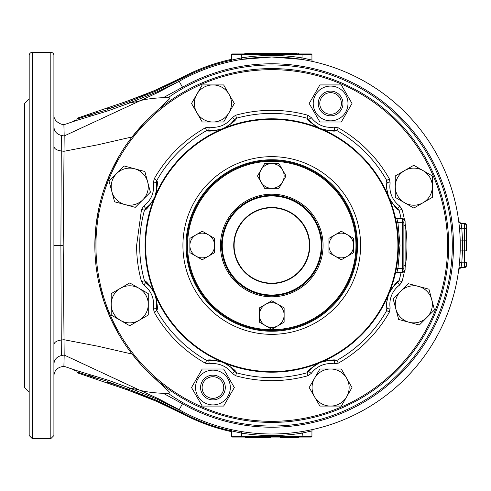 <?xml version="1.0" encoding="UTF-8"?>
<svg xmlns="http://www.w3.org/2000/svg" width="491" height="491" viewBox="0 0 491 491"><rect width="100%" height="100%" fill="white"/><g stroke="black" fill="none" stroke-linecap="round" stroke-linejoin="round"><path stroke-width="0.74" d="M403.872 265.588L405.112 265.588L405.112 270.222L403.872 270.222L403.872 268.675L403.872 270.222M405.112 265.588L405.112 225.412L403.872 225.412M403.872 220.778L403.872 222.325L403.872 220.778L405.112 220.778L405.112 225.412M396.378 222.601L396.182 221.564L396.378 222.601L397.9 222.325L400.012 245.5L397.9 268.675L396.783 272.542A1.547 1.547 0 0 0 395.28 273.739L395.372 273.327M447.602 245.5A175.833 175.833 0 0 0 271.769 69.667A175.833 175.833 0 0 0 95.935 245.5A175.833 175.833 0 0 0 271.769 421.333A175.833 175.833 0 0 0 447.602 245.5M448.682 245.5A176.913 176.913 0 0 1 271.769 422.413A176.913 176.913 0 0 1 94.855 245.5A176.913 176.913 0 0 1 271.769 68.587A176.913 176.913 0 0 1 448.682 245.5M356.748 245.5A84.98 84.98 0 0 0 331.855 185.408A84.98 84.98 0 0 1 331.855 305.592A84.98 84.98 0 0 1 211.676 305.592A84.98 84.98 0 0 1 211.676 185.408A84.98 84.98 0 0 1 331.855 185.408M220.373 129.458L223.282 128.446A27.042 27.042 0 0 1 208.792 130.183C210.105 131.201 214.677 130.723 222.527 128.746L222.423 128.802C213.505 131.097 208.264 131.68 206.699 130.545A132.091 132.091 0 0 0 156.813 180.43L156.451 182.523A27.042 27.042 0 0 1 154.714 197.014L155.015 196.259C156.985 188.415 157.464 183.837 156.451 182.523A27.042 27.042 0 0 1 154.389 197.763L154.714 197.014A27.042 27.042 0 0 1 145.698 208.491C147.343 208.282 150.24 204.704 154.389 197.763L154.358 197.873C149.675 205.803 146.379 209.921 144.471 210.228L141.512 209.405L143.875 205.993C151.296 200.089 154.475 192.423 153.401 183.002L154.137 178.914C166.541 157.286 183.554 140.273 205.183 127.875L209.264 127.132C218.691 128.206 226.357 125.033 232.261 117.607L235.674 115.244A135.166 135.166 0 0 1 307.863 115.244L311.269 117.607C317.174 125.033 324.839 128.206 334.267 127.132L338.348 127.875L336.838 130.545C335.267 131.68 330.026 131.097 321.108 128.802L321.01 128.746C328.853 130.723 333.432 131.201 334.739 130.183L334.267 127.132M386.761 304.334A27.042 27.042 0 0 1 397.839 282.509C396.194 282.718 393.297 286.296 389.142 293.237L388.522 294.741C386.976 300.026 386.386 303.223 386.761 304.334L387.08 308.477A27.042 27.042 0 0 1 386.761 304.334M404.652 270.222A135.166 135.166 0 0 1 402.025 281.595L399.662 285.007L397.839 282.509L399.06 280.772A132.091 132.091 0 0 0 401.061 272.542M386.761 186.666A27.042 27.042 0 0 1 387.08 182.523L386.761 186.666C386.386 187.777 386.976 190.974 388.522 196.259L389.142 197.763C393.297 204.704 396.194 208.282 397.839 208.491A27.042 27.042 0 0 1 386.761 186.666M338.348 127.875A135.166 135.166 0 0 1 389.394 178.914L390.136 183.002L387.08 182.523L386.718 180.43A132.091 132.091 0 0 0 336.838 130.545L334.739 130.183A27.042 27.042 0 0 1 320.255 128.446L323.17 129.464M145.066 245.5A126.696 126.696 0 0 1 271.769 118.804A126.696 126.696 0 0 1 398.465 245.5A126.696 126.696 0 0 1 271.769 372.196A126.696 126.696 0 0 1 145.066 245.5M182.922 245.5A88.846 88.846 0 0 1 271.769 156.654A88.846 88.846 0 0 1 360.609 245.5A88.846 88.846 0 0 1 271.769 334.346A88.846 88.846 0 0 1 182.922 245.5M230.506 125.708L222.693 128.691M152.83 201.844L154.96 196.431M313.031 365.292L315.437 364.439M390.707 289.156L388.577 294.569M388.577 196.431L391.56 204.238L388.577 196.431M320.838 128.691L313.031 125.708L320.838 128.691M396.182 269.442L396.36 268.503M395.985 220.557L395.801 219.643M395.623 218.826L395.372 217.666M228.106 364.439L230.506 365.292L228.1 364.439M151.977 286.762L154.96 294.569M399.662 285.007A23.949 23.949 0 0 0 390.136 307.998L389.394 312.086A135.166 135.166 0 0 1 338.348 363.125L334.267 363.868L334.739 360.817C333.432 359.799 328.853 360.277 321.01 362.254L321.108 362.198C330.026 359.903 335.267 359.32 336.838 360.455A132.091 132.091 0 0 0 386.718 310.57C385.588 309.005 386.172 303.757 388.461 294.839L388.522 294.741M334.267 363.868A23.949 23.949 0 0 0 311.269 373.393L307.863 375.756A135.166 135.166 0 0 1 235.674 375.756L232.261 373.393L234.759 371.57C234.545 369.926 230.973 367.029 224.025 362.874L224.142 362.904C232.065 367.593 236.183 370.889 236.496 372.798A132.091 132.091 0 0 0 307.041 372.798C307.348 370.889 311.466 367.593 319.395 362.904L319.506 362.874C312.564 367.029 308.986 369.926 308.778 371.57A27.042 27.042 0 0 1 320.249 362.554L319.506 362.874A27.042 27.042 0 0 1 334.739 360.817L336.838 360.455L338.348 363.125M389.142 293.237L389.173 293.127C393.856 285.197 397.151 281.079 399.06 280.772L402.025 281.595M390.136 183.002A23.949 23.949 0 0 0 399.662 205.993L402.025 209.405L399.06 210.228C397.151 209.921 393.856 205.803 389.173 197.873L389.142 197.763M388.522 196.259L388.461 196.161C386.172 187.243 385.588 181.995 386.718 180.43L389.394 178.914M319.506 128.126L320.255 128.446A27.042 27.042 0 0 1 308.778 119.43C308.986 121.074 312.564 123.971 319.506 128.126L319.395 128.096C311.466 123.407 307.348 120.111 307.041 118.202L307.863 115.244M328.749 130.44L334.739 130.183A27.042 27.042 0 0 1 308.778 119.43L307.041 118.202A132.091 132.091 0 0 0 236.496 118.202C236.183 120.111 232.065 123.407 224.142 128.096L224.025 128.126C230.973 123.971 234.545 121.074 234.759 119.43L232.261 117.607M154.137 178.914L156.813 180.43C157.942 181.995 157.365 187.243 155.07 196.161L155.727 194.098M155.727 296.895L154.389 293.237C150.24 286.296 147.343 282.718 145.698 282.509A27.042 27.042 0 0 1 156.451 308.477C157.464 307.163 156.985 302.585 155.015 294.741L155.07 294.839C157.365 303.757 157.942 309.005 156.813 310.57L154.137 312.086L153.401 307.998C154.475 298.577 151.296 290.911 143.875 285.007L141.512 281.595A135.166 135.166 0 0 1 136.602 245.5L141.512 209.405M153.376 199.788L154.389 197.763A27.042 27.042 0 0 1 145.698 208.491L144.471 210.228A132.091 132.091 0 0 0 144.471 280.772L145.698 282.509A27.042 27.042 0 0 1 156.451 308.477L156.813 310.57A132.091 132.091 0 0 0 206.699 360.455C208.264 359.32 213.505 359.903 222.423 362.198L222.527 362.254C214.677 360.277 210.105 359.799 208.792 360.817A27.042 27.042 0 0 1 223.276 362.554L220.367 361.536M232.261 373.393A23.949 23.949 0 0 0 209.264 363.868L205.183 363.125C183.554 350.727 166.541 333.714 154.137 312.086M205.183 363.125L206.699 360.455L208.792 360.817A27.042 27.042 0 0 1 224.025 362.874L223.282 362.554A27.042 27.042 0 0 1 234.759 371.57L236.496 372.798L235.674 375.756M235.674 115.244L236.496 118.202L234.759 119.43A27.042 27.042 0 0 1 223.282 128.446L226.063 127.101M323.158 361.542L320.255 362.554A27.042 27.042 0 0 1 334.739 360.817L328.749 360.56M141.512 281.595L144.471 280.772C146.379 281.079 149.675 285.197 154.358 293.127L153.37 291.206M230.696 123.849L234.759 119.43A27.042 27.042 0 0 1 208.792 130.183L206.699 130.545L205.183 127.875M401.061 218.458A132.091 132.091 0 0 0 399.06 210.228L397.839 208.491L399.662 205.993M389.394 312.086L386.718 310.57L387.08 308.477L390.136 307.998M307.863 375.756L307.041 372.798L308.778 371.57A27.042 27.042 0 0 1 319.506 362.88M312.828 123.842L308.778 119.43L311.269 117.607M214.782 130.44L208.792 130.183L209.264 127.132M156.709 188.519L156.451 182.523L153.401 183.002M150.111 204.434L145.698 208.491L143.875 205.993M311.269 373.393L308.778 371.57L312.835 367.151M150.117 286.566L145.698 282.509L143.875 285.007M156.709 302.487L156.451 308.477L153.401 307.998M209.264 363.868L208.792 360.817L214.788 360.56M402.325 218.458L402.325 222.325L403.872 222.325L403.872 268.675L402.325 268.675L402.325 222.325L397.9 222.325L396.783 218.458L402.325 218.458A1.547 1.547 0 0 1 403.872 220.005A1.547 1.547 0 0 0 402.325 218.458A1.547 1.547 0 0 1 403.872 220.005M403.872 270.995A1.547 1.547 0 0 1 402.325 272.542A1.547 1.547 0 0 0 403.872 270.995A1.547 1.547 0 0 1 402.325 272.542L396.783 272.542M397.004 271.848L397.145 271.388M397.151 271.363L397.685 269.479M396.378 268.399L402.325 268.675L402.325 272.542M395.28 217.261A1.547 1.547 0 0 0 396.783 218.458M212.222 305.046A84.206 84.206 0 0 0 331.308 305.046A84.206 84.206 0 0 0 331.308 185.954A84.206 84.206 0 0 0 212.222 185.954A84.206 84.206 0 0 0 212.222 305.046M307.274 209.995A50.217 50.217 0 0 1 307.274 281.005A50.217 50.217 0 0 1 236.257 281.005A50.217 50.217 0 0 1 236.257 209.995A50.217 50.217 0 0 1 307.274 209.995M271.769 188.329L278.9 188.329L286.038 175.968L278.9 163.607L264.631 163.607L257.493 175.968L264.631 188.329L271.769 188.329A12.361 12.361 0 0 1 261.065 169.788A12.361 12.361 0 0 1 282.472 169.788A12.361 12.361 0 0 1 271.769 188.329M214.598 245.5L214.598 238.362L202.237 231.224L189.876 238.362L189.876 252.638L202.237 259.776L214.598 252.638L214.598 245.5A12.361 12.361 0 0 1 196.056 256.204A12.361 12.361 0 0 1 196.056 234.796A12.361 12.361 0 0 1 214.598 245.5M209.755 255.43L208.417 256.204M328.933 245.5L328.933 252.638L341.294 259.776L353.655 252.638L353.655 238.362L341.294 231.224L328.933 238.362L328.933 245.5A12.361 12.361 0 0 1 347.475 234.796A12.361 12.361 0 0 1 347.475 256.204A12.361 12.361 0 0 1 328.933 245.5M259.408 315.032L259.408 322.164L271.769 329.301L284.129 322.164L284.129 307.894L271.769 300.756L259.408 307.894L259.408 315.032A12.361 12.361 0 0 1 277.949 304.328A12.361 12.361 0 0 1 277.949 325.736A12.361 12.361 0 0 1 259.408 315.032M312.061 387.534A18.541 18.541 0 0 1 314.541 378.266L319.893 368.993L341.306 368.993L352.01 387.534L341.306 406.075L319.893 406.075L309.189 387.534L314.541 378.266A18.541 18.541 0 0 1 346.658 378.266A18.541 18.541 0 0 1 330.603 406.075A18.541 18.541 0 0 1 312.061 387.534M231.476 103.466A18.541 18.541 0 0 1 228.99 112.734L223.638 122.007L202.231 122.007L191.527 103.466L202.231 84.925L223.638 84.925L234.342 103.466L228.99 112.734A18.541 18.541 0 0 1 196.879 112.734A18.541 18.541 0 0 1 212.934 84.925A18.541 18.541 0 0 1 231.476 103.466M341.417 103.466A10.814 10.814 0 0 0 330.603 92.652A10.814 10.814 0 0 0 319.782 103.466A10.814 10.814 0 0 0 330.603 114.28A10.814 10.814 0 0 0 341.417 103.466M342.963 103.466A12.361 12.361 0 0 1 330.603 115.827A12.361 12.361 0 0 1 318.242 103.466A12.361 12.361 0 0 1 330.603 91.105A12.361 12.361 0 0 1 342.963 103.466M330.603 115.827A12.361 12.361 0 0 0 342.963 103.466A12.361 12.361 0 0 0 330.603 91.105A12.361 12.361 0 0 0 318.242 103.466A12.361 12.361 0 0 0 330.603 115.827M341.306 84.925L319.893 84.925L309.189 103.466L319.893 122.007L341.306 122.007L352.01 103.466L341.306 84.925M330.603 120.847A17.381 17.381 0 0 1 313.215 103.466A17.381 17.381 0 0 1 330.603 86.085A17.381 17.381 0 0 1 347.984 103.466A17.381 17.381 0 0 1 330.603 120.847M413.803 205.207A18.541 18.541 0 0 1 404.529 202.722L395.261 197.37L395.261 175.962L413.803 165.258L432.344 175.962L432.344 197.37L413.803 208.08L404.529 202.722A18.541 18.541 0 0 1 404.529 170.61A18.541 18.541 0 0 1 432.344 186.666A18.541 18.541 0 0 1 413.803 205.207M400.693 317.444A18.541 18.541 0 0 1 395.893 309.134L393.119 298.792L408.26 283.651L428.944 289.193L434.48 309.876L419.345 325.011L398.661 319.469L395.893 309.134A18.541 18.541 0 0 1 418.602 286.425A18.541 18.541 0 0 1 426.912 317.444A18.541 18.541 0 0 1 400.693 317.444M142.844 173.556A18.541 18.541 0 0 1 147.644 181.866L150.412 192.208L135.27 207.349L114.593 201.807L109.051 181.124L124.192 165.989L144.87 171.531L147.644 181.866A18.541 18.541 0 0 1 124.935 204.575A18.541 18.541 0 0 1 116.619 173.556A18.541 18.541 0 0 1 142.844 173.556M129.734 285.793A18.541 18.541 0 0 1 139.002 288.278L148.27 293.63L148.27 315.038L129.734 325.742L111.193 315.038L111.193 293.63L129.734 282.92L139.002 288.278A18.541 18.541 0 0 1 139.002 320.39A18.541 18.541 0 0 1 111.193 304.334A18.541 18.541 0 0 1 129.734 285.793M211.646 399.827A12.361 12.361 0 0 1 211.296 399.784L210.792 399.711A12.361 12.361 0 0 1 202.231 381.354A12.361 12.361 0 0 1 219.115 376.83A12.361 12.361 0 0 1 212.044 399.864M202.231 368.993L191.527 387.534L202.231 406.075L223.638 406.075L234.342 387.534L223.638 368.993L202.231 368.993M227.99 396.225A17.381 17.381 0 0 1 204.244 402.589A17.381 17.381 0 0 1 197.879 378.843A17.381 17.381 0 0 1 221.625 372.479A17.381 17.381 0 0 1 227.99 396.225M212.934 399.895C215.923 399.656 215.923 399.656 212.934 399.895L212.486 399.889M210.792 399.711L211.296 399.784M212.934 375.173C209.945 375.412 209.945 375.412 212.934 375.173L213.382 375.185M214.573 375.284L214.223 375.241M223.749 387.534A10.814 10.814 0 0 0 212.934 376.72A10.814 10.814 0 0 0 202.12 387.534A10.814 10.814 0 0 0 212.934 398.348A10.814 10.814 0 0 0 223.749 387.534M225.295 387.534A12.361 12.361 0 0 1 212.934 399.895A12.361 12.361 0 0 1 200.574 387.534A12.361 12.361 0 0 1 212.934 375.173A12.361 12.361 0 0 1 225.295 387.534M50.819 52.359L32.277 52.359A3.087 3.087 0 0 0 29.184 55.452L29.184 435.548L32.277 438.641L50.819 438.641L53.906 435.548L53.906 55.452A3.087 3.087 0 0 0 50.819 52.359L50.819 438.641M289.494 437.469L284.829 437.469L289.494 437.469A0.847 0.841 -90 0 1 288.782 437.07M297.393 437.469L297.976 437.469M299.105 436.616L298.258 437.469L290.654 437.469L290.654 437.07M284.958 437.469L280.379 437.469L281.226 436.616M255.701 437.469L255.363 437.469M248.047 437.469L245.586 437.469A0.847 0.841 -90 0 1 244.874 437.07M289.359 437.469L290.138 437.469M262.992 437.469L270.486 437.469M269.369 437.469L247.716 437.469A0.847 0.841 90 0 1 247.004 437.07M244.536 53.93A0.847 0.835 -90 0 1 245.242 53.531L258.665 53.531L249.956 53.531L252.84 53.531L252.84 53.93M249.238 53.531L245.518 53.531M277.513 53.531L288.303 53.531M287.787 53.531L278.342 53.531M295.447 53.531L273.616 53.531M277.114 53.531L295.785 53.531A0.847 0.835 -90 0 1 296.496 53.93M275.304 54.378L275.304 53.531L253.356 53.531M249.784 53.531L263.115 53.531L262.268 54.378M163.319 393.328L182.492 403.774L179.16 409.684L158.648 398.839L139.775 390.235C145.723 391.873 153.573 392.904 163.319 393.328L168.769 393.469L169.493 392.96L169.064 391.689L151.228 375.106L141.267 364.979L132.036 354.06L125.991 345.848L120.461 337.286L110.978 319.297M182.492 403.774A181.713 181.713 0 0 0 453.481 245.5A181.713 181.713 0 0 0 182.492 87.226L179.16 81.316A188.501 188.501 0 0 1 460.27 245.5A188.501 188.501 0 0 1 179.16 409.684L182.474 411.513M29.184 98.716L24.55 103.349L24.55 387.651L29.184 392.284M460.662 267.638L464.437 267.638L460.662 267.638L458.723 269.602L461.024 267.546L459.754 267.546M231.23 429.594L231.746 429.705M232.317 429.828L233.728 430.122M235.441 430.472L237.399 430.846M238.448 431.037L239.798 431.27M308.096 430.466L313.148 429.404A1.547 1.547 0 0 0 311.938 430.914L302.051 433.117L301.805 431.595L304.027 431.221M305.107 431.03L306.151 430.84M312.27 429.6L311.791 429.705M233.661 430.11L232.347 429.834M459.484 262.667L461.792 262.808L461.08 267.129L458.778 269.154L458.919 268M459.017 267.196L459.122 266.245M459.245 265.134L459.367 263.937M460.19 250.907L460.19 240.093L462.51 240.105L462.51 250.895L461.792 262.808L464.437 262.808L464.437 250.895L460.19 250.907M466.45 250.821L466.45 228.266L466.45 250.821L464.437 250.895L464.437 223.871L461.08 223.871L461.792 228.192L459.484 228.321L459.367 227.069M459.245 225.872L458.803 222.012M458.803 222.006L461.08 223.871L458.729 221.435M305.089 59.963L303.733 59.73M309.876 60.89L311.19 61.166M312.307 61.406L311.791 61.295M311.22 61.172L309.809 60.878M308.09 60.528L306.132 60.154M94.855 245.5L95.88 226.437M95.886 226.419L98.93 207.73L101.201 198.524M101.207 198.499L102.527 193.963M103.988 189.379L110.837 172.01M110.954 319.242L104 301.652L98.955 283.387M107.983 381.789L108.026 381.433L95.622 377.806L96.598 379.408L107.013 382.955L107.983 382.262L127.408 388.878L107.983 381.789L107.983 382.262M78.278 117.834L126.052 101.557L106.786 108.118L116.87 104.681L117.257 105.817L107.983 108.977L106.786 108.118L96.819 111.512L116.87 104.681L78.278 117.834L77.179 118.969L89.417 115.047L88.245 114.434L126.052 101.557L78.278 117.834M53.906 330.425L53.906 331.198M53.906 335.243L53.912 331.953M53.906 335.341L53.906 338.189M53.906 200.211L53.906 199.463M53.906 167.382L53.906 160.925M53.906 329.001L53.906 323.618M53.906 291.537L53.906 290.899M72.306 121.946L73.718 120.933L76.756 119.896L77.179 118.969M89.417 115.305L95.622 113.194L89.417 115.047M90.258 115.293L89.301 115.624M95.622 113.194L108.026 109.567L107.983 109.211L129.323 101.576L156.261 90.921L182.443 78.247A189.612 189.612 0 0 1 231.592 60.197L231.592 54.569A0.638 0.638 0 0 1 232.231 53.93L302.051 53.93L241.48 53.93L241.48 54.569L231.592 54.569A0.638 0.638 0 0 1 232.231 53.93M146.134 94.119L126.052 101.557L96.819 111.512L95.622 113.188M95.622 377.806L89.301 375.376L89.442 375.94L77.118 372.006L76.756 371.104L73.718 370.067L72.306 369.054M89.301 375.376L90.258 375.707M64.18 135.86C63.805 121.007 63.805 121.038 64.174 135.97L158.544 92.21L179.411 81.168M138.149 101.41L129.802 102.895L107.879 110.892L76.977 120.301M179.16 81.316L156.739 92.05L129.802 102.895L128.967 100.551L155.88 90.049L181.922 77.553L168.419 84.342L154.53 90.632L126.193 101.508M76.97 370.699L107.879 380.108L129.802 388.105L156.758 398.956L182.842 411.71L182.271 412.778L183.579 413.465A189.71 189.71 0 0 0 231.592 430.908L231.795 430.963M127.678 390.001L78.057 373.092L127.095 389.805L127.408 388.878L129.28 389.535L129.802 388.105L138.149 389.59M110.96 171.752L120.442 153.744L125.984 145.158L132.036 136.94L97.856 144.796L64.026 151.277L63.179 245.5L64.026 339.723L97.869 346.21L132.036 354.06M139.775 390.235L64.174 355.03C63.805 369.956 63.805 369.993 64.18 355.14M61.32 135.313L60.909 245.5L61.24 340.03L64.026 339.723L64.174 355.03L61.32 355.687M132.036 136.94L146.14 120.884L169.076 99.286L169.493 98.034L169.094 97.629L163.319 97.672C153.646 98.09 145.802 99.121 139.775 100.765M53.906 126.881C54.231 131.373 56.704 134.221 61.32 135.418L64.174 135.97L64.026 151.277L61.24 150.97C56.692 150.295 54.249 148.761 53.906 146.355M53.906 347.364L53.906 348.009M127.095 389.805L107.013 382.955M77.118 372.006L78.057 373.092L88.472 376.64L89.442 375.94L95.622 378.052M156.445 401.196L158.182 401.963M162.564 403.94L157.789 401.791L162.564 403.94M162.325 403.829L183.223 414.14A190.471 190.471 0 0 0 231.592 431.687A190.471 190.471 0 0 1 183.223 414.14L155.874 400.951L142.525 395.439L127.322 389.879L127.635 388.958M128.697 390.351L155.751 400.895L180.363 412.636M155.831 90.074L138.579 97.058M145.741 94.272L126.052 101.557L154.53 90.632L181.197 77.934M181.995 77.51L168.419 84.342L154.53 90.632L127.856 100.937M128.967 100.551L154.53 90.632L168.419 84.342L181.873 77.578M129.231 100.459L154.53 90.632L168.419 84.342L182.038 77.492A190.471 190.471 0 0 1 231.592 59.313A190.471 190.471 0 0 0 182.038 77.492L182.443 78.247M244.849 437.07L298.976 437.07M311.3 437.07L232.231 437.07L231.592 436.431L311.938 436.431L311.3 437.07M311.938 430.914L311.938 436.431M302.051 437.07L302.352 433.062M234.526 431.644L236.018 431.988M241.732 431.595L241.48 433.117L231.592 430.914L231.592 436.431A0.638 0.638 0 0 0 232.231 437.07A0.638 0.638 0 0 1 231.592 436.431M230.389 429.404L230.389 429.404A1.547 1.547 0 0 1 231.592 430.914L231.592 430.687M301.805 59.405L271.769 56.999L301.805 59.405L302.051 57.883L311.938 60.086L311.938 54.569A0.638 0.638 0 0 0 311.3 53.93L298.645 53.93L302.051 53.93L302.051 54.569L241.48 54.569L241.179 57.938M313.148 61.596A1.547 1.547 0 0 1 311.938 60.086L311.177 59.89M309.005 59.356L307.519 59.012M235.435 60.534L230.389 61.596A1.547 1.547 0 0 0 231.592 60.086L231.592 60.166M231.592 60.086L241.48 57.883A190.048 190.048 0 0 1 302.051 57.883L302.051 54.569L311.938 54.569A0.638 0.638 0 0 0 311.3 53.93A0.638 0.638 0 0 1 311.938 54.569M460.693 223.362L464.437 223.454L460.693 223.362M466.45 262.734L466.45 265.625L466.45 262.734L464.437 262.808L464.437 267.129L461.08 267.129L461.024 267.546M466.45 228.266L466.45 225.375L466.45 228.266L461.792 228.192L462.51 240.105L466.45 240.179M29.184 411.446L29.184 410.66M29.184 167.357L29.184 199.475M29.184 297.804L29.184 291.525M53.906 344.645C54.225 342.233 56.668 340.693 61.24 340.03L61.32 355.582C56.704 356.779 54.231 359.627 53.906 364.113M182.492 87.226L163.319 97.672M271.769 56.999L241.732 59.405L241.48 57.883M241.732 59.405L239.51 59.779M238.43 59.97L237.38 60.16M230.61 61.547L231.206 61.111M231.261 61.4L231.746 61.295M107.879 110.892L108.026 109.567M231.414 430.196L231.193 429.877M128.967 390.443L129.28 389.535L156.212 400.177L182.271 412.778L181.922 413.453M108.026 381.433L107.879 380.108M259.377 53.93A0.847 0.835 -90 0 0 258.665 53.531L259.518 54.378M466.45 225.375A2.013 2.013 0 0 0 464.437 223.362M145.643 245.5A126.126 126.126 0 0 0 271.769 371.626A126.126 126.126 0 0 0 397.894 245.5A126.126 126.126 0 0 0 271.769 119.374A126.126 126.126 0 0 0 145.643 245.5M186.015 245.5A85.753 85.753 0 0 1 271.769 159.747A85.753 85.753 0 0 1 357.522 245.5A85.753 85.753 0 0 1 271.769 331.253A85.753 85.753 0 0 1 186.015 245.5M402.025 209.405A135.166 135.166 0 0 1 404.652 220.778M405.112 223.38A135.166 135.166 0 0 1 405.112 267.62M226.056 363.892L224.031 362.88A27.042 27.042 0 0 1 234.759 371.57L230.702 367.158M308.041 209.227A51.297 51.297 0 0 1 308.041 281.773A51.297 51.297 0 0 1 235.496 281.773A51.297 51.297 0 0 1 235.496 209.227A51.297 51.297 0 0 1 308.041 209.227M306.771 210.498A49.505 49.505 0 0 0 236.76 210.498A49.505 49.505 0 0 0 236.76 280.502A49.505 49.505 0 0 0 306.771 280.502A49.505 49.505 0 0 0 306.771 210.498M298.663 218.605A38.034 38.034 0 0 1 298.663 272.395A38.034 38.034 0 0 1 244.874 272.395A38.034 38.034 0 0 1 244.874 218.605A38.034 38.034 0 0 1 298.663 218.605M245.132 272.131A37.666 37.666 0 0 0 298.399 272.131A37.666 37.666 0 0 0 298.399 218.869A37.666 37.666 0 0 0 245.132 218.869A37.666 37.666 0 0 0 245.132 272.131M32.277 52.359L32.277 438.641M168.395 97.488A180.535 180.535 0 0 1 452.303 245.5A180.535 180.535 0 0 1 168.395 393.512M271.769 434.001A188.501 188.501 0 0 1 179.16 409.684L179.405 409.825M302.051 433.117C281.859 436.358 261.672 436.358 241.48 433.117L241.48 437.07M466.45 225.885A2.013 2.013 180 0 0 464.437 223.871L464.437 223.454A2.013 2.013 180 0 1 466.45 225.467M466.45 265.533A2.013 2.013 -0 0 1 464.437 267.546L464.437 267.129A2.013 2.013 -0 0 0 466.45 265.115M53.906 245.5L63.179 245.5M182.474 79.487L182.842 79.29L181.922 77.553L153.266 91.173M458.723 269.602L461.018 267.583M461.018 223.417L458.723 221.398L460.662 223.362M296.613 53.531A0.847 0.835 90 0 1 297.325 53.93M298.774 54.378L297.927 53.531A0.847 0.835 90 0 1 298.62 53.93M261.789 53.93A0.847 0.835 -90 0 0 261.077 53.531M260.359 53.93A0.847 0.835 -90 0 0 259.647 53.531M245.991 53.531L245.991 53.93M254.007 53.531A0.847 0.835 90 0 1 254.712 53.93M291.715 53.93A0.847 0.835 -90 0 0 291.003 53.531M289.837 53.93L289.837 53.531M246.887 437.469A0.847 0.841 -90 0 1 246.175 437.07M281.705 437.07A0.847 0.841 90 0 0 282.417 437.469M283.135 437.07A0.847 0.841 90 0 0 283.847 437.469M298.246 437.469A0.847 0.841 90 0 0 298.958 437.07M297.503 437.469L297.503 437.07M283.976 436.616L284.829 437.469A0.847 0.841 -90 0 1 284.117 437.07M251.779 437.07A0.847 0.841 90 0 0 252.491 437.469M253.657 437.07L253.657 437.469M268.19 436.616L268.19 437.469M161.754 403.565L183.223 414.14L183.579 413.465M126.052 101.557L126.408 102.607M241.48 54.943L241.48 55.452M312.92 123.922L314.166 124.935M314.326 125.058L314.946 125.512M315.124 125.635L315.977 126.205M316.799 126.715L317.211 126.954M317.481 127.108L319.5 128.12M323.44 129.538L323.931 129.667M324.238 129.747L324.612 129.833M324.852 129.888L325.864 130.084M326.079 130.121L326.84 130.244M327.037 130.268L328.632 130.434M214.898 130.434L216.494 130.268M216.697 130.244L217.452 130.121M217.673 130.084L218.673 129.888M218.931 129.833L219.281 129.747M219.618 129.667L220.072 129.544M226.308 126.966L226.744 126.709M227.02 126.543L227.345 126.34M227.554 126.212L228.407 125.635M228.591 125.512L229.205 125.058M229.371 124.935L230.617 123.922M150.191 204.348L151.203 203.102M151.326 202.943L151.78 202.323M151.903 202.145L152.474 201.292M152.615 201.071L152.805 200.764M152.983 200.469L153.223 200.058M155.807 193.828L155.935 193.337M156.009 193.031L156.101 192.656M156.156 192.411L156.353 191.404M156.39 191.189L156.506 190.428M156.537 190.226L156.697 188.63M328.632 360.566L324.858 361.112M324.6 361.167L324.256 361.253M323.913 361.333L323.459 361.456M319.5 362.88L317.474 363.899M317.223 364.034L315.124 365.365M314.946 365.488L314.326 365.942M314.166 366.065L312.92 367.078M156.697 302.364L156.537 300.774M156.506 300.572L156.39 299.811M156.353 299.596L156.156 298.589M156.095 298.338L156.015 297.988M155.929 297.65L155.813 297.19M153.229 290.954L152.977 290.519M152.811 290.249L152.609 289.923M152.48 289.715L151.903 288.855M151.78 288.677L151.326 288.057M151.203 287.898L150.191 286.652M230.61 367.078L227.56 364.795M227.339 364.653L227.032 364.463M226.732 364.285L226.326 364.046M220.091 361.462L217.673 360.916M217.452 360.879L216.697 360.756M216.494 360.732L214.898 360.566M53.906 115.09C53.722 118.92 56.146 121.934 61.172 124.143L63.898 124.745L77.326 120.185M77.326 370.815L63.898 366.255L61.172 366.857C56.637 368.182 54.219 371.202 53.906 375.91M179.841 412.366L180.805 412.87M181.038 412.992L182.001 413.496M127.322 389.879L158.157 401.951M143.249 95.26L142.58 95.518M77.032 370.717L77.363 370.834M244.389 54.378L245.236 53.531M296.644 54.378L295.797 53.531M244.721 436.616L245.568 437.469M246.85 436.616L247.697 437.469M464.437 267.638L466.45 265.625"/></g></svg>
